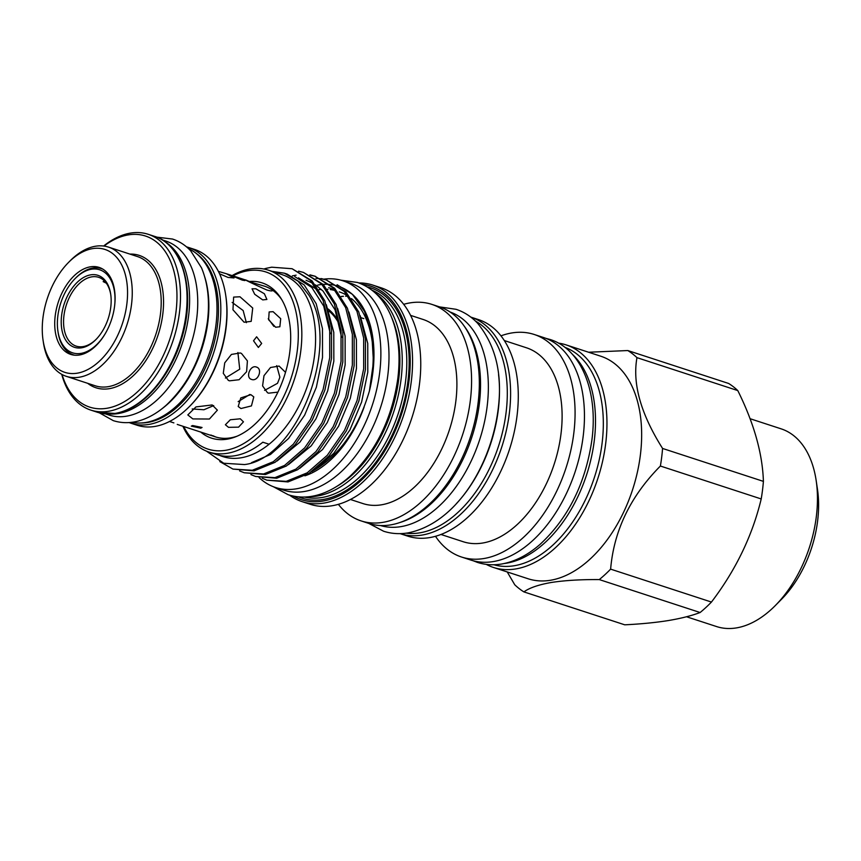 <?xml version="1.0" encoding="UTF-8"?>
<svg xmlns="http://www.w3.org/2000/svg" width="861" height="861" viewBox="0 0 861 861"><rect width="100%" height="100%" fill="white"/><g stroke="black" fill="none" stroke-linecap="round" stroke-linejoin="round"><path stroke-width="1.29" d="M165.646 242.189A91.514 56.051 108.1 0 1 188.613 315.686A91.514 56.051 108.1 0 1 109.541 414.023M162.288 239.896L165.764 241.037A91.514 56.051 108.1 0 1 196.738 318.333A91.514 56.051 108.1 0 1 108.96 415.024L105.472 413.893M323.822 279.147A108.701 66.577 108.1 0 1 342.904 280.804A108.701 66.577 108.1 0 1 379.679 372.619A108.701 66.577 108.1 0 1 275.423 487.455A108.701 66.577 108.1 0 1 259.086 477.575M342.904 280.804L351.03 283.452A108.701 66.577 108.1 0 1 387.805 375.267A108.701 66.577 108.1 0 1 283.549 490.113L275.423 487.455M364.138 407.016A97.045 59.441 108.1 0 1 304.912 475.821M339.266 291.868L339.288 291.879A97.045 59.441 108.1 0 1 348.49 296.378M351.471 298.584A97.045 59.441 108.1 0 1 372.124 373.846M498.551 374.578A112.317 68.794 108.1 0 1 498.25 410.18A112.317 68.794 108.1 0 1 456.416 503.61M475.466 321.088A112.317 68.794 108.1 0 1 506.064 412.731A112.317 68.794 108.1 0 1 406.209 533.163M464.273 326.211A112.317 68.794 108.1 0 1 479.308 403.992A112.317 68.794 108.1 0 1 400.204 522.423M450.099 312.016A112.317 68.794 108.1 0 1 487.122 406.553A112.317 68.794 108.1 0 1 380.379 525.522M504.298 340.547L526.469 347.79A101.996 62.476 108.1 0 1 558.337 449.098A101.996 62.476 108.1 0 1 482.569 543.043A101.996 62.476 108.1 0 1 463.143 541.709L440.983 534.477M478.49 319.603A113.9 69.763 108.1 0 1 514.071 432.728A113.9 69.763 108.1 0 1 429.467 537.63A113.9 69.763 108.1 0 1 407.78 536.145L400.096 533.637A113.9 69.763 108.1 0 1 400.085 533.637A113.9 69.763 108.1 0 0 421.772 535.122A113.9 69.763 108.1 0 0 506.386 430.22A113.9 69.763 108.1 0 0 470.795 317.096L478.49 319.603M321.207 278.544L326.071 279.814L344.196 291.362L356.971 311.359L363.665 338.018L363.676 368.756L357.057 400.569L344.508 430.371L327.309 455.265L307.216 472.818L286.229 481.353L266.91 480.169L262.25 478.285M266.91 480.169L288.015 481.934L309.002 473.41L329.096 455.846L346.294 430.952L358.843 401.151L365.462 369.337L365.451 338.599L358.757 311.94L345.982 291.944L326.071 279.814M326.954 280.116L322.068 278.953M321.121 278.803L316.009 278.34M263.886 269.019A104.407 63.951 108.1 0 1 266.264 268.309L271.689 267.19L292.116 268.729L310.24 280.277L323.026 300.274L329.72 326.932L329.731 357.67L323.101 389.484L310.552 419.285L293.364 444.179L273.26 461.733L252.284 470.267L232.954 469.084L219.813 461.604M232.954 469.084L254.07 470.849L275.057 462.325L295.151 444.76L312.349 419.867L324.898 390.065L331.517 358.251L331.507 327.514L324.812 300.855L312.037 280.858L292.116 268.729M298.573 271.161L303.438 272.42L321.562 283.969L334.337 303.965L341.031 330.624L341.042 361.362L334.423 393.176L321.874 422.988L304.676 447.871L284.582 465.435L263.595 473.959L244.276 472.775L239.616 470.902M244.276 472.775L265.392 474.54L286.369 466.016L306.462 448.463L323.661 423.569L336.21 393.768L342.829 361.943L342.829 331.216L336.134 304.546L323.349 284.55L303.438 272.42M309.895 274.853L314.749 276.123L332.873 287.66L345.659 307.657L352.353 334.326L352.353 365.053L345.735 396.878L333.185 426.679L315.998 451.573L295.893 469.127L274.917 477.651L255.588 476.477L250.928 474.594M255.588 476.477L276.704 478.242L297.68 469.708L317.784 452.154L334.972 427.26L347.521 397.459L354.151 365.645L354.14 334.907L347.446 308.249L334.671 288.252L314.749 276.123M315.643 276.424L310.746 275.262M296.109 275.165L292.32 275.886M232.083 275.606A95.679 58.602 108.1 0 1 250.185 268.923A95.679 58.602 108.1 0 1 268.395 270.171L282.15 274.67A95.679 58.602 108.1 0 1 315.191 348.931A95.679 58.602 108.1 0 1 269.095 444.244A95.679 58.602 108.1 0 1 240.972 457.815A95.679 58.602 108.1 0 1 219.684 455.404M206.554 451.175L223.72 463.25L244.502 464.563C297.088 458.741 341.537 344.895 308.895 295.205L298.143 281.246L284.367 273.195L272.044 271.366M500.951 335.844A117.053 71.689 108.1 0 1 511.886 332.938A117.053 71.689 108.1 0 1 534.175 334.466A117.053 71.689 108.1 0 1 570.746 450.723A117.053 71.689 108.1 0 1 483.785 558.541A117.053 71.689 108.1 0 1 461.507 557.013A117.053 71.689 108.1 0 1 435.494 536.295M534.175 334.466L543.549 337.523A117.053 71.689 108.1 0 1 580.12 453.79A117.053 71.689 108.1 0 1 493.17 561.598A117.053 71.689 108.1 0 1 470.881 560.08L461.507 557.013M403.68 304.331A113.9 69.763 108.1 0 1 410.105 302.878A113.9 69.763 108.1 0 1 431.791 304.363A113.9 69.763 108.1 0 1 467.372 417.477A113.9 69.763 108.1 0 1 382.768 522.379A113.9 69.763 108.1 0 1 361.082 520.894A113.9 69.763 108.1 0 1 338.362 504.331M439.54 306.893A113.9 69.763 108.1 0 1 475.121 420.007A113.9 69.763 108.1 0 1 390.517 524.909A113.9 69.763 108.1 0 1 368.831 523.434L383.586 531.226C391.346 533.723 399.45 534.294 407.888 532.916C455.652 523.531 490.652 466.167 498.002 410.288C502.792 374.965 496.044 346.014 477.758 323.424C471.527 316.74 464.283 312.026 456.05 309.303L439.54 306.893L431.791 304.363M410.568 315.374L423.063 319.453A96.841 59.312 108.1 0 1 453.316 415.637A96.841 59.312 108.1 0 1 381.38 504.826A96.841 59.312 108.1 0 1 362.944 503.567L350.449 499.488M358.897 282.946A113.9 69.763 108.1 0 1 372.77 285.088L380.96 287.757A113.9 69.763 108.1 0 1 416.541 400.882A113.9 69.763 108.1 0 1 331.937 505.784A113.9 69.763 108.1 0 1 310.251 504.298L302.06 501.629A113.9 69.763 108.1 0 1 289.597 495.172M372.77 285.088A113.9 69.763 108.1 0 1 408.351 398.212A113.9 69.763 108.1 0 1 323.747 503.115A113.9 69.763 108.1 0 1 302.06 501.629M375.783 293.429A108.949 66.727 108.1 0 1 395.586 405.897A108.949 66.727 108.1 0 1 317.279 496.033A108.949 66.727 108.1 0 1 309.422 496.668M318.979 289.662A97.045 59.441 108.1 0 1 321.304 289.382M327.428 289.285A97.045 59.441 108.1 0 1 327.987 289.318M330.28 289.565A97.045 59.441 108.1 0 1 335.586 290.684M268.395 270.171A95.679 58.602 108.1 0 1 298.293 365.204A95.679 58.602 108.1 0 1 227.218 453.316A95.679 58.602 108.1 0 1 209.008 452.079A95.679 58.602 108.1 0 1 182.887 426.26M269.095 444.244L262.842 442.199A95.679 58.602 108.1 0 1 234.719 455.77A95.679 58.602 108.1 0 1 216.509 454.522L209.008 452.079M210.913 435.009A79.244 48.539 -71.9 0 0 215.358 436.861A79.244 48.539 -71.9 0 0 216.003 437.065A79.244 48.539 -71.9 0 0 230.447 437.894A79.244 48.539 -71.9 0 0 237.023 436.215M249.033 281.525A81.644 50.003 108.1 0 1 280.761 298.035A81.644 50.003 108.1 0 1 284.367 376.031A81.644 50.003 108.1 0 1 235.43 436.871A81.644 50.003 108.1 0 1 227.024 439.185A81.644 50.003 108.1 0 1 200.624 431.964M183.694 426.518A93.182 57.074 -71.9 0 0 225.647 450.303A93.182 57.074 -71.9 0 0 297.282 350.642A93.182 57.074 -71.9 0 0 248.011 270.72A93.182 57.074 -71.9 0 0 232.89 275.864M336.619 486.487A107.281 65.705 -71.9 0 0 391.723 317.698M293.386 496.108A112.231 68.74 -71.9 0 0 322.692 501.102A112.231 68.74 -71.9 0 0 407.468 390.872A112.231 68.74 -71.9 0 0 362.503 284.421M572.479 354.398A114.395 70.064 108.1 0 1 594.251 440.864A114.395 70.064 108.1 0 1 504.191 563.524M564.881 347.327A114.395 70.064 108.1 0 1 602.065 443.426A114.395 70.064 108.1 0 1 493.88 564.751M816.163 480.524L817.466 489.242A91.514 56.051 108.1 0 1 781.551 599.245L775.352 605.52A103.998 63.692 -71.9 0 0 816.163 480.524A103.998 63.692 -71.9 0 0 781.131 428.843L750.06 418.704M686.518 616.756L716.567 626.56A103.998 63.692 -71.9 0 0 736.37 627.917A103.998 63.692 -71.9 0 0 775.352 605.52M627.809 350.545L728.643 383.468A132.282 81.02 108.1 0 1 737.791 390.582C753.978 423.203 762.512 453.467 763.406 481.374A132.282 81.02 108.1 0 1 761.21 498.95C752.396 535.65 735.811 570.014 711.455 602.054A132.282 81.02 108.1 0 1 700.111 612.515C691.544 615.755 680.933 618.435 668.254 620.566C655.458 622.6 640.95 624.021 624.742 624.817L523.908 591.894C529.472 587.837 538.674 584.684 551.503 582.445C564.956 580.4 580.884 579.442 599.278 579.582A132.282 81.02 -71.9 0 0 610.621 569.132C613.915 530.548 630.5 496.184 660.387 466.027A132.282 81.02 -71.9 0 0 662.572 448.452C640.821 413.958 632.286 383.694 636.968 357.649A132.282 81.02 -71.9 0 0 627.809 350.545L588.601 352.235M558.466 343.119A117.053 71.689 108.1 0 1 566.054 344.874L600.752 356.206A117.053 71.689 108.1 0 1 637.323 472.463A117.053 71.689 108.1 0 1 550.373 580.282A117.053 71.689 108.1 0 1 528.084 578.753L493.385 567.431A117.053 71.689 108.1 0 1 486.228 564.364M566.054 344.874A117.053 71.689 108.1 0 1 602.625 461.141A117.053 71.689 108.1 0 1 515.674 568.949A117.053 71.689 108.1 0 1 493.385 567.431M74.659 355.195A45.342 27.767 108.1 0 1 73.368 354.829A45.342 27.767 108.1 0 1 58.085 332.303L57.913 331.141A43.674 26.756 -71.9 0 0 80.945 353.408A43.674 26.756 -71.9 0 0 105.677 332.938M114.674 305.375A43.674 26.756 -71.9 0 0 91.427 269.235A43.674 26.756 -71.9 0 0 75.058 278.641L75.886 277.802A45.342 27.767 108.1 0 1 92.88 268.04A45.342 27.767 108.1 0 1 101.512 268.632A45.342 27.767 108.1 0 1 102.771 269.095M75.058 278.641A43.674 26.756 -71.9 0 0 57.913 331.141M90.728 274.842A37.852 23.182 108.1 0 1 110.692 294.15A37.852 23.182 108.1 0 1 95.84 339.654A37.852 23.182 108.1 0 1 81.644 347.801A37.852 23.182 108.1 0 1 61.626 315.33A37.852 23.182 108.1 0 1 90.728 274.842M110.778 294.742A36.194 22.171 -71.9 0 0 98.671 277.328A36.194 22.171 -71.9 0 0 91.783 276.855A36.194 22.171 -71.9 0 0 64.898 310.186A36.194 22.171 -71.9 0 0 76.209 346.133A36.194 22.171 -71.9 0 0 83.097 346.606A36.194 22.171 -71.9 0 0 96.249 339.223M62.035 374.492A89.974 55.104 -71.9 0 0 106.807 408.286A89.974 55.104 -71.9 0 0 175.978 312.048A89.974 55.104 -71.9 0 0 128.407 234.881A89.974 55.104 -71.9 0 0 103.966 246.074M103.621 246.02A92.471 56.632 108.1 0 1 130.581 233.083A92.471 56.632 108.1 0 1 148.189 234.289A92.471 56.632 108.1 0 1 177.075 326.136A92.471 56.632 108.1 0 1 108.378 411.3A92.471 56.632 108.1 0 1 90.782 410.094A92.471 56.632 108.1 0 1 61.723 374.32M92.665 248.614A64.64 39.595 -71.9 0 0 68.439 262.53A64.64 39.595 -71.9 0 0 43.061 340.235A64.64 39.595 -71.9 0 0 77.146 373.2A64.64 39.595 -71.9 0 0 126.847 304.062A64.64 39.595 -71.9 0 0 92.665 248.614M68.439 262.53L70.085 260.861A67.976 41.629 108.1 0 1 95.571 246.224A67.976 41.629 108.1 0 1 108.508 247.107A67.976 41.629 108.1 0 1 129.742 314.62A67.976 41.629 108.1 0 1 79.255 377.226A67.976 41.629 108.1 0 1 66.308 376.332A67.976 41.629 108.1 0 1 43.405 342.56L43.061 340.235M131.098 423.268L137.168 425.248A92.471 56.632 -71.9 0 0 154.776 426.453A92.471 56.632 -71.9 0 0 189.442 406.532A92.471 56.632 -71.9 0 0 225.733 295.388A92.471 56.632 -71.9 0 0 194.575 249.432L188.505 247.451A92.471 56.632 108.1 0 1 217.402 339.299A92.471 56.632 108.1 0 1 148.705 424.473A92.471 56.632 108.1 0 1 131.098 423.268L129.15 422.568M90.405 266.813A45.762 28.026 108.1 0 1 99.112 267.405A45.762 28.026 108.1 0 1 113.404 312.855A45.762 28.026 108.1 0 1 79.416 355.001A45.762 28.026 108.1 0 1 70.71 354.398A45.762 28.026 108.1 0 1 56.406 308.959A45.762 28.026 108.1 0 1 90.405 266.813M169.52 421.481L173.879 422.891M192.616 425.538L191.314 426.13L200.742 428.197L202.055 427.465L192.616 425.538M177.248 424.419L216.068 437.065M204.778 277.07A91.514 56.051 108.1 0 1 207.867 321.971A91.514 56.051 108.1 0 1 161.717 408.953M188.581 248.711A91.514 56.051 108.1 0 1 215.993 324.629A91.514 56.051 108.1 0 1 131.894 422.299M192.842 418.92L187.816 414.927L195.942 406.919L212.172 404.95L217.381 410.148L209.417 419.027L192.842 418.92M229.5 380.831L228.305 380.347L223.279 373.33L224.732 362.847L231.426 354.431L240.262 352.956L241.478 353.451L247.408 360.91L246.612 371.704L239.089 379.723L229.5 380.831M244.094 322.229L232.965 309.788L233.632 297.099L239.971 296.776L252.725 308.034L251.186 321.368L244.094 322.229M218.371 271.376L226.443 273.755L234.052 277.942L228.047 277.436L219.544 273.798M277.909 392.121L268.643 393.186L267.48 392.713L262.583 385.889L263.983 375.687L270.494 367.518L279.104 366.076L285.508 372.329M228.477 427.336L225.388 424.753L230.328 419.759L240.294 418.801L243.459 421.836L238.572 427.153L228.477 427.336M240.962 408.534L238.206 406.5L240.811 397.911L250.917 394.693L253.78 396.899L251.444 405.908L240.962 408.534M251.573 379.421C245.148 377.785 250.196 364.633 256.352 367.034C263.111 368.842 258.042 381.993 251.573 379.421L251.035 379.206M253.532 340.784L258.365 347.457L261.669 343.442L256.621 336.791L253.532 340.784M281.665 299.51A79.244 48.539 -71.9 0 0 272.646 290.275C272.614 291.212 270.666 291.115 266.802 289.974C253.726 284.248 236.581 275.854 250.68 282.085L263.896 286.003A79.244 48.539 -71.9 0 1 264.553 286.196A79.244 48.539 -71.9 0 1 272.646 290.275L272.625 290.48M248.711 281.407L250.68 282.085M275.628 327.234L268.632 319.765L269.149 311.94L273.109 311.682L280.708 318.699L279.868 326.771L275.628 327.234M262.723 299.897L254.695 294.268L252.036 288.779L255.878 288.801L264.381 293.762L266.899 299.456L262.723 299.897M242.307 280.137C233.503 276.542 231.049 275.348 234.935 276.532C243.954 279.556 246.407 280.761 242.307 280.137L244.89 280.568M232.47 275.778L234.935 276.532M273.83 326.362L268.245 318.688M256.352 367.034L256.89 367.249M238.153 401.646L249.851 394.446M264.575 390.388L277.5 383.317A67.406 41.285 108.1 0 0 279.868 377.183L276.693 365.645M215.713 436.979L212.807 435.655M246.354 322.681L243.157 310.541L232.169 302.426M225.388 378.044L239.735 369.186L237.894 352.515M192.207 408.953L203.917 409.75L213.7 405.585M104.289 280.944L103.169 281.612L106.333 283.183M225.733 295.388L225.905 296.55A90.814 55.621 108.1 0 1 190.259 405.703L189.442 406.532M328.934 311.079A77.576 47.516 108.1 0 1 339.783 325.157M339.385 323.37A79.244 48.539 -71.9 0 0 328.149 309.002M507.226 571.941L514.76 584.78A132.282 81.02 -71.9 0 0 523.908 591.894M599.278 579.582L700.111 612.515M711.455 602.054L610.621 569.132M660.387 466.027L761.21 498.95M763.406 481.374L662.572 448.452M636.968 357.649L737.791 390.582M264.327 442.683A124.791 76.435 -71.9 0 0 262.734 442.285M337.146 284.754L352.429 294.344L364.59 311.531L371.844 334.811L373.47 362.05L369.423 390.937C358.725 427.443 340.924 453.489 316.019 469.073L333.842 453.241L349.91 429.93L361.62 402.012L367.787 372.21L367.744 343.421L360.232 315.729M264.036 269.041L266.264 268.309M299.736 468.362L322.531 449.55L338.588 426.227L350.309 398.309L356.465 368.519L356.422 339.729L348.92 312.037M288.413 464.671L311.219 445.847L327.277 422.536L338.986 394.618L345.153 364.816L345.11 336.027L337.598 308.346M277.102 460.979L299.897 442.156L315.955 418.844L327.675 390.926L333.842 361.125L333.788 332.335L326.287 304.643M320.184 294.225L315.492 288.629L298.487 277.812M251.541 462.648L270.494 454.468L288.586 438.464L304.643 415.142L316.353 387.235L322.52 357.433L322.477 328.644L316.17 303.664L304.17 284.937L287.165 274.11L284.367 273.195M341.634 337.404L335.058 309.831L323.058 291.093L315.535 284.862M312.952 283.291L306.042 280.277M330.312 333.713L323.736 306.139L311.736 287.402L294.731 276.585M316.019 469.073L311.822 471.527M317.698 285.088A102.125 62.552 108.1 0 1 319.582 284.776M319.732 284.743A102.125 62.552 108.1 0 1 322.046 284.474M323.187 284.388A102.125 62.552 108.1 0 1 329.44 284.431M330.678 284.56A102.125 62.552 108.1 0 1 338.395 286.25M340.332 286.95A102.125 62.552 108.1 0 1 353.118 295.011M352.429 294.344L353.774 295.624A102.125 62.552 108.1 0 1 369.423 390.937M304.45 497.045A108.949 66.727 -71.9 0 0 321.842 497.529A108.949 66.727 -71.9 0 0 402.13 399.924A108.949 66.727 -71.9 0 0 371.995 290.2M346.811 296.152A97.045 59.441 -71.9 0 0 345.573 296.162M343.367 296.259A97.045 59.441 -71.9 0 0 341.225 296.464M367.109 286.853A110.606 67.75 108.1 0 1 405.66 394.876A110.606 67.75 108.1 0 1 322.897 499.531A110.606 67.75 108.1 0 1 298.53 496.862M66.308 376.332L95.259 385.793A67.976 41.629 -71.9 0 0 108.195 386.675A67.976 41.629 -71.9 0 0 158.693 324.07A67.976 41.629 -71.9 0 0 137.459 256.556L108.508 247.107M129.893 254.092A69.633 42.652 108.1 0 1 162.374 317.16A69.633 42.652 108.1 0 1 109.25 388.688A69.633 42.652 108.1 0 1 87.693 383.317M154.754 236.431C184.006 244.825 196.19 293.784 181.23 339.826C169.778 378.119 141.721 409.75 115.417 413.484L97.347 412.247A92.471 56.632 -71.9 0 0 114.943 413.441A92.471 56.632 -71.9 0 0 183.641 328.278A92.471 56.632 -71.9 0 0 154.754 236.431L148.189 234.289M141.215 422.988A90.814 55.621 -71.9 0 0 147.651 422.46A90.814 55.621 -71.9 0 0 212.904 347.413A90.814 55.621 -71.9 0 0 196.512 253.651M186.525 246.87A92.471 56.632 108.1 0 1 188.505 247.451L186.514 246.87M156.702 237.13L172.577 239.057C179.454 241.338 185.492 245.256 190.679 250.82L201.506 267.814C207.921 283.258 209.89 301.124 207.436 321.433C202.432 355.905 188.742 383.78 166.388 405.047C159.091 411.59 151.439 416.38 143.443 419.393C133.035 423.278 122.983 423.698 113.275 420.642L99.338 412.828M340.784 280.169L357.509 282.462C372.469 287.692 383.597 298.789 390.916 315.739C398.406 333.756 400.709 354.667 397.836 378.474C391.938 418.952 375.902 451.648 349.706 476.563C340.805 484.539 331.496 490.264 321.777 493.719C310.143 497.798 298.95 498.142 288.198 494.731L273.335 486.713M473.055 560.726L477.392 562.384C485.152 564.881 493.278 565.419 501.759 563.987C514.975 561.63 527.728 555.108 540.008 544.41C568.228 518.225 585.523 483.387 591.905 439.917C598.287 392.304 581.67 349.308 550.168 339.514L545.691 338.287M74.423 355.173L73.368 354.829M97.347 412.247L90.782 410.094M245.686 280.04L234.526 276.392M233.805 276.166L226.443 273.755M102.567 268.976L101.512 268.632M332.432 288.898L328.676 287.671M346.875 296.206L345.648 296.216M343.453 296.335L341.29 296.561M361.082 520.894L368.831 523.434M361.136 317.741L363.816 318.613"/></g></svg>
